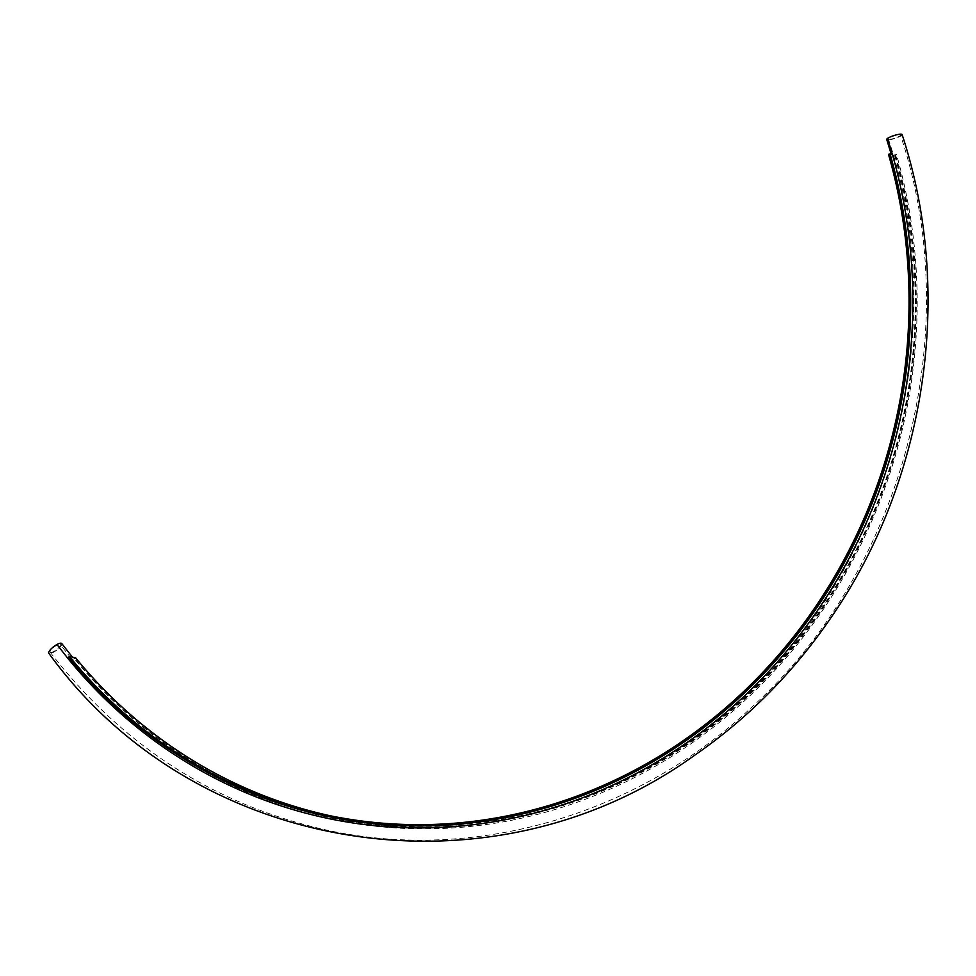 <?xml version="1.0" encoding="UTF-8"?>
<svg xmlns="http://www.w3.org/2000/svg" width="976" height="976" viewBox="0 0 976 976"><rect width="100%" height="100%" fill="white"/><g stroke="black" fill="none" stroke-linecap="round" stroke-linejoin="round"><path stroke-width="0.73" stroke-dasharray="4.88 3.66" d="M902.117 134.554A8.089 1.537 -17.8 0 1 896.114 138.08A8.089 1.537 -17.8 0 1 887.245 139.824A8.089 1.537 162.2 0 1 886.733 139.483M900.043 134.81A6.356 1.208 -17.8 0 1 900.47 135.078A6.356 1.208 -17.8 0 1 895.748 137.848A6.356 1.208 -17.8 0 1 888.782 139.226A6.356 1.208 -17.8 0 1 888.355 138.958A6.356 1.208 -17.8 0 1 893.077 136.189A6.356 1.208 -17.8 0 1 900.043 134.81M50.593 652.444A6.356 1.806 142.9 0 0 56.95 649.333A6.356 1.806 142.9 0 0 60.329 644.538A6.356 1.806 142.9 0 0 59.926 644.306A6.356 1.806 142.9 0 0 53.57 647.405A6.356 1.806 142.9 0 0 50.179 652.212A6.356 1.806 142.9 0 0 50.593 652.444M61.708 643.489A8.089 2.294 -37.1 0 1 56.645 650.199A8.089 2.294 -37.1 0 1 48.8 653.249M68.588 657.251L69.272 657.421L68.137 658.727A8.089 2.355 -39.2 0 1 72.273 657.348A8.089 2.355 -39.2 0 1 72.81 657.604A8.089 2.355 -39.2 0 1 72.492 659.642L75.591 657.787M891.844 154.94A8.089 1.464 164 0 0 896.505 154.513A513.047 477.801 102 0 1 667.462 759.06A513.047 477.801 102 0 1 72.492 659.642M888.489 154.379L894.675 155.684L896.505 154.513M894.675 155.684A509.984 474.946 102 0 1 332.914 816.351A509.984 474.946 102 0 1 329.827 815.68M895.7 155.318A511.131 476.02 102 0 1 332.682 817.473A511.131 476.02 102 0 1 74.774 658.556M892.162 153.586A8.089 1.464 164 0 0 891.32 154.598A8.089 1.464 164 0 0 891.869 154.928M895.102 155.196A511.131 476.02 102 0 1 332.072 817.351A511.131 476.02 102 0 1 74.164 658.434M326.801 816.229A511.131 476.02 102 0 1 69.198 657.373M888.355 138.958C954.931 337.208 887.184 578.927 727.901 711.467C616.893 807.567 466.504 847.619 329.412 817.668C220.332 793.354 130.638 735.648 60.329 644.538M50.179 652.212C122.39 745.786 214.574 805.078 326.765 830.112C474.507 862.516 636.986 815.375 752.191 706.819C904.386 568.776 966.008 331.157 900.47 135.078M895.029 155.147C936.082 295.325 914.915 455.963 838.774 582.123C734.586 762.024 522.209 860.6 332.072 817.351L332.682 817.473M326.74 815.033L332.914 816.351M891.149 153.988L891.32 154.598M69.272 657.421C138.348 740.577 224.285 793.537 327.106 816.29"/><path stroke-width="1.46" d="M892.162 153.598L887.538 138.397A8.089 1.537 -17.8 0 1 895.992 134.956A8.089 1.537 -17.8 0 1 902.117 134.554C954.113 293.032 926.602 479.655 830.918 617.771C793.403 672.537 747.97 718.373 694.619 755.29C490.855 902.349 194.944 855.623 48.8 653.249A8.089 2.294 -37.1 0 1 56.974 644.514A8.089 2.294 -37.1 0 1 61.171 643.208A8.089 2.294 -37.1 0 1 61.708 643.489L72.81 657.604M887.538 138.409A8.089 1.537 162.2 0 0 886.733 139.483L891.32 154.598M56.974 644.514L68.137 658.727A513.047 477.801 102 0 0 663.107 758.145A513.047 477.801 102 0 0 892.149 153.598L889.526 154.013A511.131 476.02 102 0 1 326.496 816.168A511.131 476.02 102 0 1 68.588 657.251L69.418 656.482L75.591 657.787A509.984 474.946 102 0 0 329.827 815.68M889.526 154.013L888.489 154.379A509.984 474.946 102 0 1 326.74 815.033A509.984 474.946 102 0 1 69.418 656.482M890.124 154.135A511.131 476.02 102 0 1 327.106 816.29A511.131 476.02 102 0 1 326.801 816.229M326.496 816.168L327.106 816.29"/></g></svg>
